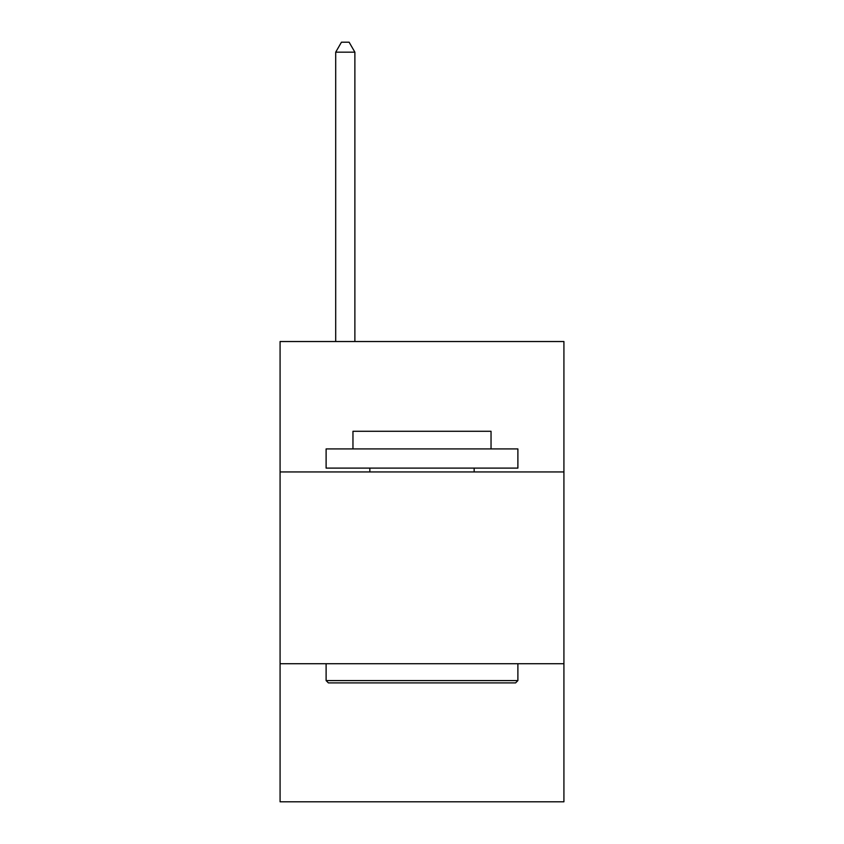 <?xml version="1.0" encoding="UTF-8"?>
<svg xmlns="http://www.w3.org/2000/svg" width="844" height="844" viewBox="0 0 844 844"><rect width="100%" height="100%" fill="white"/><g stroke="black" fill="none" stroke-linecap="round" stroke-linejoin="round"><path stroke-width="1.27" d="M280.081 471.944L563.919 471.944L563.919 341.525L280.081 341.525L280.081 801.8L563.919 801.8L563.919 663.722L280.081 663.722M563.919 663.722L563.919 471.944M328.411 682.901L326.111 680.591L517.889 680.591L515.589 682.901L328.411 682.901M517.889 448.924L517.889 468.103L326.111 468.103L326.111 448.924L517.889 448.924M352.961 448.924L352.961 431.284L491.039 431.284L491.039 448.924M517.889 663.722L517.889 680.591M326.111 663.722L326.111 680.591M474.159 468.103L474.159 471.944M369.841 468.103L369.841 471.944M354.881 341.525L354.881 52.17L335.701 52.17L335.701 341.525M335.701 52.17L341.451 42.2L349.121 42.2L354.881 52.17"/></g></svg>
